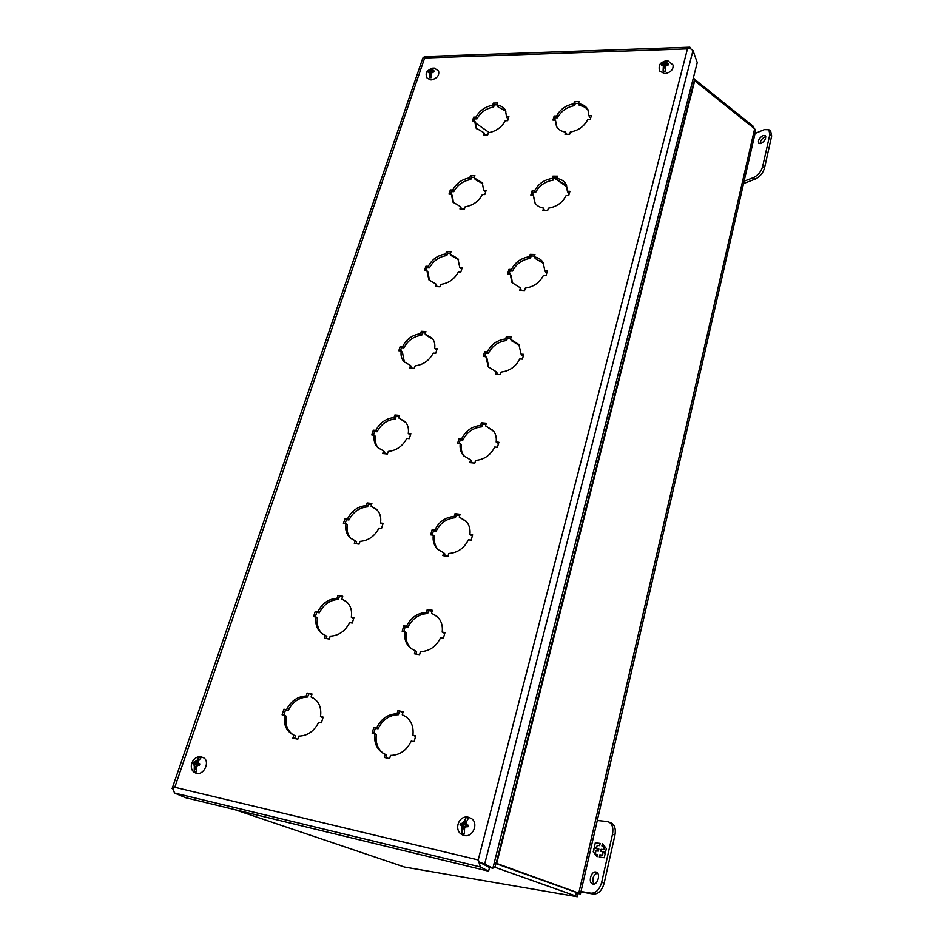 <?xml version="1.0" encoding="UTF-8"?>
<svg xmlns="http://www.w3.org/2000/svg" width="944" height="944" viewBox="0 0 944 944"><rect width="100%" height="100%" fill="white"/><g stroke="black" fill="none" stroke-linecap="round" stroke-linejoin="round"><path stroke-width="1.42" d="M667.939 60.853L673.06 64.994C673.485 69.679 670.677 72.558 664.659 73.644L659.455 70.953C658.027 62.516 662.169 62.599 665.449 60.888L664.576 65.573L663.962 63.98L665.449 60.888M667.585 60.829L665.803 60.923M667.75 60.805L666.464 62.552L668.482 63.968L668.234 64.947L665.485 66.257L665.225 71.166L663.077 71.225L663.337 66.328L662.393 64.994L661.425 65.16L664.316 62.623M661.673 64.18L662.015 65.042M663.337 66.328L663.703 64.959L662.393 64.994M663.703 64.959L664.316 66.552L663.077 71.225M667.16 64.853L665.839 64.9L665.485 66.257M666.464 62.552L666.098 63.921L667.42 63.873M666.098 63.921L666.464 64.876M662.653 64.015L663.962 63.98M664.576 65.573L663.951 65.596M468.826 817.421L471.198 818.413C479.104 822.92 472.861 837.989 464.082 835.452L462.595 834.933C453.12 830.814 458.631 814.625 468.472 817.268L471.198 818.413M466.1 822.472L465.545 824.596L467.079 824.95L466.1 822.472L468.554 818L466.065 817.433L464.165 824.655L463.044 824.029L466.065 817.433M467.079 824.95L468.354 825.268L467.953 826.791L466.678 826.472L464.578 828.242L464.342 834.012L461.84 833.434L462.088 827.664L461.109 825.198L460.011 824.973L460.412 823.451L461.51 823.675L463.61 821.905M460.412 823.451L461.451 824.041L461.144 825.198M462.088 827.664L462.643 825.54L461.109 825.198M462.643 825.54L463.764 826.177L461.84 833.434M466.678 826.472L465.144 826.118L464.578 828.242M465.545 824.596L468.259 825.599M461.51 823.675L463.044 824.029M464.165 824.655L461.451 824.041M432.553 68.169L434.382 68.11L438.594 71.048C439.467 75.626 436.93 78.6 431.007 79.957L427.207 78.281C424.871 72.912 426.428 71.119 432.033 68.157L431.089 72.487L430.216 71.012L432.033 68.157M434.205 68.074L432.482 69.691L434.122 71.012L433.815 71.921L431.314 73.136L431.148 77.668L429.319 77.715L429.485 73.184L427.986 72.098L430.641 69.75M428.293 71.189L428.753 71.956M429.485 73.184L429.909 71.921L428.788 71.956M429.909 71.921L430.783 73.384L429.319 77.715M432.871 71.838L431.738 71.862L431.314 73.136M432.482 69.691L432.045 70.965L433.178 70.93M432.045 70.965L432.576 71.838M429.095 71.048L430.216 71.012M431.089 72.487L430.263 72.511M202.004 757.182L203.314 757.654C210.465 760.852 204.164 775.52 196.553 773.301L195.75 773.042C186.912 769.667 192.505 754.693 201.544 757.005L203.314 757.654M198.122 761.454L197.473 763.342L198.747 763.637L198.122 761.454L201.107 757.56L199.054 757.088L196.871 763.554L195.42 762.87L199.054 757.088M198.747 763.637L199.845 763.908L199.385 765.277L198.287 764.994L196.376 766.599L196.269 771.873L194.204 771.39L194.311 766.127L193.697 763.944L192.836 763.767L193.296 762.41L196.057 760.982M193.296 762.41L194.629 763.035L194.275 764.074M194.311 766.127L194.96 764.227L193.697 763.944M194.96 764.227L196.411 764.911L194.204 771.39M198.287 764.994L197.013 764.699L196.376 766.599M197.473 763.342L199.739 764.203M194.157 762.587L195.42 762.87M196.871 763.554L194.629 763.035M762.929 135.57L765.218 135.617C766.375 138.32 765.006 140.939 761.135 143.5L758.882 143.441C757.713 140.762 759.059 138.143 762.929 135.57M765.785 136.774L764.758 137.033C761.82 138.697 760.286 140.939 760.132 143.759M744.096 181.201L753.383 177.637C757.973 175.431 761.041 171.773 762.61 166.663L769.844 134.532L768.864 129.741L764.274 129.647L755.058 133.482M743.565 183.549L755.247 179.089C759.837 176.882 762.905 173.224 764.475 168.126L771.673 135.995L770.693 131.216L768.864 129.741M595.77 871.996L596.289 872.126C600.891 873.483 597.729 885.142 593.033 884.068L592.561 883.938C587.947 882.581 591.086 870.982 595.77 871.996M597.304 820.478L607.228 821.528L611.004 822.826C614.697 824.796 616.007 828.903 614.933 835.157L604.16 883.195C602.012 890.511 598.437 894.121 593.446 894.051L580.89 891.95M597.41 872.917C592.95 875.418 591.782 879.135 593.894 884.068M608.597 821.87C612.278 823.829 613.588 827.947 612.503 834.213L601.682 882.298C599.534 889.614 595.959 893.236 590.968 893.166L580.997 891.49M599.357 857.046L604.254 857.707L605.104 853.919L603.664 852.125L605.458 852.361L606.319 848.55L602.39 843.688L601.883 845.93L604.325 846.237L603.558 849.624L601.116 849.317L600.644 851.405L603.074 851.724L602.307 855.122L599.865 854.792L599.357 857.046M600.148 843.417L595.31 842.803L594.46 846.544L595.876 848.314L594.106 848.078L593.245 851.854L597.115 856.739L597.623 854.485L595.204 854.167L595.971 850.792L598.39 851.11L598.874 849.022L596.443 848.703L597.21 845.34L599.641 845.647L600.148 843.417M599.711 857.093L599.865 854.792M600.207 854.922L602.307 855.122M602.65 855.252L603.074 851.724M600.998 851.453L601.116 849.317M601.446 849.447L603.558 849.624M603.889 849.753L604.632 846.473M602.237 845.977L602.673 844.042M594.46 846.544L595.31 842.803M595.652 842.933L600.124 843.499M598.85 849.104L596.443 848.703M597.611 854.568L595.204 854.167M597.163 856.503L595.357 854.226M595.227 854.06L593.245 851.854M593.587 851.984L594.106 848.078M594.449 848.208L595.876 848.314M596.207 848.444L594.803 846.674M494.302 862.568L578.79 893.083L580.442 893.897L577.999 893.638M475.705 123.133L489.263 132.608M554.022 177.873L567.179 187.077M693.392 77.727L694.69 80.818L754.657 128.821L755.637 130.968L580.442 893.874M694.265 80.157L694.501 79.225L753.218 126.272L752.946 127.452M754.197 128.455L753.218 126.272M694.501 79.225L693.462 77.856M494.196 862.981L576.43 892.446L578.082 893.26L577.28 896.729L404.469 867.029L234.596 809.574M576.43 892.446L575.628 895.939L577.28 896.741M575.628 895.939L494.975 867.288L495.883 863.689M494.302 863.04L493.287 866.592M493.393 866.639L494.975 867.288M588.855 115.569L591.381 115.534L590.212 119.64L587.687 119.676C584.171 126.461 578.377 130.579 570.294 132.042L569.645 134.26L564.984 134.296L565.621 132.089C561.291 131.476 558.246 129.576 556.464 126.378L555.438 120.077L552.972 120.112L554.163 116.041L556.63 116.006C560.122 109.339 565.857 105.268 573.822 103.769L574.459 101.598L579.097 101.515L578.471 103.687C582.991 104.277 586.153 106.271 587.935 109.669L588.855 115.569L589.705 117.375L590.861 117.363M567.368 191.266L569.928 191.29L568.701 195.609L566.14 195.573C562.506 202.653 556.571 206.854 548.334 208.187L547.662 210.512L542.918 210.429L543.591 208.105C539.531 207.42 536.57 205.568 534.717 202.535L533.348 195.16L530.835 195.137L532.097 190.877L534.599 190.9C538.21 183.95 544.074 179.785 552.193 178.416L552.854 176.139L557.562 176.174L556.913 178.451C561.184 179.124 564.264 181.083 566.14 184.34L567.368 191.266L568.276 192.989L569.444 193.001M544.806 270.704L547.414 270.81L546.128 275.341L543.52 275.235C539.756 282.622 533.679 286.905 525.289 288.097L524.581 290.54L519.755 290.327L520.463 287.896L511.99 282.586L510.173 273.925L507.624 273.831L508.946 269.359L511.495 269.453C515.235 262.196 521.23 257.96 529.501 256.721L530.186 254.337L534.977 254.491L534.292 256.874C538.257 257.618 541.219 259.506 543.166 262.538L544.806 270.704L545.774 272.332L546.965 272.379M521.1 354.177L523.755 354.354L522.41 359.121L519.755 358.944C515.849 366.661 509.618 371.039 501.075 372.078L500.332 374.638L495.423 374.272L496.166 371.712L488.284 366.85L485.841 356.643L483.245 356.466L484.638 351.77L487.222 351.947C491.104 344.371 497.252 340.041 505.665 338.955L506.385 336.442L511.259 336.737L510.539 339.25L518.893 344.525L521.1 354.177L522.138 355.687L523.354 355.77M496.166 442.004L498.869 442.264L497.441 447.279L494.739 447.008C490.691 455.091 484.307 459.563 475.599 460.424L474.82 463.115L469.829 462.595L470.608 459.905L463.551 455.669C460.719 452.365 459.622 448.341 460.247 443.633L457.616 443.373L459.067 438.429L461.699 438.677C465.722 430.759 472.024 426.334 480.602 425.425L481.369 422.782L486.325 423.231L485.558 425.874L493.181 430.558C495.718 433.744 496.709 437.556 496.166 442.004L498.515 443.503M469.9 534.516L472.649 534.87L471.15 540.157L468.401 539.803C464.188 548.263 457.639 552.83 448.766 553.491L447.94 556.335L442.854 555.638L443.68 552.795L437.78 549.42C434.028 545.691 432.541 540.959 433.308 535.213L430.629 534.859L432.163 529.655L434.842 529.997C439.019 521.69 445.474 517.182 454.217 516.462L455.02 513.678L460.058 514.303L459.256 517.088L465.829 520.958C469.203 524.569 470.56 529.088 469.9 534.516L472.342 535.921M442.181 632.102L444.978 632.563L443.397 638.156L440.6 637.684C436.222 646.569 429.508 651.23 420.446 651.679L419.584 654.676L414.416 653.791L415.277 650.782L410.935 648.457C406.003 644.374 403.985 638.817 404.905 631.76L402.179 631.312L403.796 625.813L406.522 626.261C410.864 617.565 417.484 612.951 426.393 612.444L427.243 609.505L432.376 610.308L431.526 613.246L436.671 616.102C441.131 620.09 442.972 625.435 442.181 632.102L444.742 633.4M412.906 735.211L415.749 735.789L414.086 741.689L411.23 741.111C406.675 750.456 399.772 755.212 390.533 755.412L389.624 758.587L384.361 757.477L385.282 754.303L382.957 753.17C376.526 748.863 373.836 742.385 374.91 733.712L372.137 733.146L373.848 727.34L376.621 727.895C381.14 718.762 387.937 714.053 397.023 713.77L397.92 710.679L403.147 711.693L402.25 714.797L405.483 716.449C411.36 720.72 413.838 726.974 412.906 735.211L415.584 736.379M506.515 116.702L508.91 116.678L507.671 120.679L505.276 120.714C501.724 127.31 496.107 131.322 488.402 132.738L487.729 134.898L483.304 134.933L483.989 132.785L475.918 127.983L474.738 121.092L472.401 121.115L473.664 117.162L476 117.127C479.528 110.637 485.098 106.672 492.685 105.221L493.358 103.108L497.748 103.026L497.075 105.138C500.957 105.645 503.742 107.321 505.441 110.165L506.515 116.702L507.483 118.472L508.356 118.46M483.682 190.334L486.113 190.358L484.815 194.558L482.384 194.523C478.714 201.402 472.968 205.485 465.132 206.795L464.424 209.049L459.929 208.966L460.648 206.712L452.919 202.099L451.374 194.134L449.002 194.11L450.335 189.968L452.707 189.992C456.353 183.23 462.041 179.183 469.758 177.85L470.454 175.643L474.915 175.667L474.218 177.885L482.278 182.758L483.682 190.334L485.594 192.021M459.763 267.506L462.218 267.6L460.861 271.99L458.395 271.896C454.595 279.07 448.707 283.235 440.742 284.404L439.998 286.775L435.444 286.563L436.187 284.203L428.906 279.884L426.9 270.668L424.493 270.574L425.886 266.232L428.293 266.314C432.069 259.27 437.886 255.151 445.733 253.936L446.465 251.623L450.996 251.765L450.264 254.089L457.923 258.715L459.763 267.506L461.746 269.123M434.653 348.466L437.155 348.631L435.727 353.257L433.213 353.091C429.284 360.573 423.254 364.821 415.148 365.835L414.369 368.325L409.743 367.983L410.522 365.505L403.867 361.611C401.436 358.696 400.563 355.133 401.235 350.92L398.793 350.755L400.256 346.2L402.699 346.365C406.604 339.014 412.552 334.801 420.552 333.739L421.319 331.309L425.909 331.592L425.142 334.023L432.234 338.247C434.441 341.067 435.243 344.477 434.653 348.466L436.73 350.012M408.268 433.532L410.817 433.768L409.307 438.63L406.77 438.382C402.687 446.205 396.515 450.536 388.267 451.397L387.441 454.005L382.733 453.521L383.559 450.902L377.73 447.598C374.638 444.329 373.494 440.199 374.296 435.196L371.806 434.948L373.34 430.157L375.818 430.405C379.877 422.723 385.966 418.428 394.096 417.531L394.899 414.971L399.572 415.395L398.769 417.956L405.106 421.626C407.926 424.8 408.976 428.765 408.268 433.532L410.439 434.983M380.526 523L383.111 523.33L381.529 528.439L378.945 528.097C374.709 536.286 368.384 540.711 359.983 541.384L359.121 544.133L354.342 543.473L355.204 540.735L350.46 538.151C346.519 534.564 345.008 529.773 345.964 523.79L343.439 523.46L345.056 518.421L347.569 518.752C351.782 510.716 358.024 506.338 366.296 505.606L367.145 502.928L371.889 503.506L371.039 506.196L376.361 509.17C379.984 512.675 381.364 517.277 380.526 523L382.792 524.345M351.31 617.223L353.929 617.647L352.265 623.04L349.646 622.603C345.233 631.182 338.754 635.701 330.199 636.162L329.279 639.064L324.429 638.215L325.35 635.324L321.998 633.613C316.983 629.754 315.025 624.232 316.134 617.046L313.573 616.621L315.284 611.311L317.833 611.736C322.199 603.322 328.606 598.862 337.02 598.331L337.917 595.499L342.731 596.254L341.846 599.086L345.858 601.198C350.484 604.998 352.301 610.343 351.31 617.223L353.681 618.462M320.488 716.59L323.155 717.133L321.397 722.821L318.73 722.278C314.14 731.27 307.496 735.895 298.776 736.119L297.82 739.176L292.888 738.137L293.855 735.081L292.251 734.326C285.926 730.326 283.412 724.001 284.699 715.34L282.103 714.809L283.896 709.215L286.492 709.746C291.035 700.92 297.596 696.365 306.175 696.047L307.119 693.061L312.016 694.017L311.072 697.002L313.443 698.159C319.296 702.147 321.644 708.295 320.488 716.59L322.978 717.7M479.517 862.226L484.697 863.996L692.99 50.504L697.238 62.587L492.851 868.268L489.57 867.477L479.517 862.226L478.207 859.949L174.805 787.272L424.658 57.997L687.456 48.876L478.207 859.949L480.378 866.958L488.591 871.182L489.523 867.512L479.469 862.261M173.035 789.101L172.127 788.559L174.805 787.272L173.082 788.653L174.475 792.995L480.378 866.958M690.796 48.368L689.863 47.2L687.456 48.876L689.214 47.861L692.99 50.504M424.918 56.522L423.962 57.112L424.658 57.997L423.927 57.136L422.782 58.209M588.383 110.743C586.495 107.781 583.475 106.035 579.333 105.504L578.471 103.687M566.388 134.284L565.621 132.089M555.438 120.077L556.889 127.098M554.163 116.041L555.06 117.835L554.399 120.089M573.822 103.769L574.695 105.586C566.742 107.073 561.019 111.144 557.526 117.799L556.63 116.006M578.566 103.356L575.321 103.415L574.459 101.598M566.636 185.378L557.833 180.186L556.913 178.451M544.346 210.453L543.591 208.105M533.348 195.16L535.142 203.208M532.097 190.877L533.053 192.576L532.298 195.148M552.193 178.416L553.113 180.151C545.018 181.508 539.166 185.661 535.555 192.6L534.599 190.9M557.066 177.897L553.774 177.873L552.854 176.139M543.72 263.541L535.272 258.514L534.292 256.874M521.218 290.398L520.463 287.896M510.173 273.925L511.2 275.53L512.439 283.212M508.946 269.359L509.972 270.963L509.111 273.89M529.501 256.721L530.481 258.349C522.233 259.576 516.25 263.813 512.509 271.058L511.495 269.453M534.528 256.084L531.177 255.966L530.186 254.337M519.507 345.48L511.589 340.784L510.539 339.25M496.91 374.39L497.252 373.199L496.166 371.712M485.841 356.643L486.927 358.142L488.744 367.417M484.638 351.77L485.723 353.268L484.756 356.572M505.665 338.955L506.716 340.477C498.314 341.551 492.178 345.882 488.308 353.445L487.222 351.947M510.846 338.176L507.447 337.976L506.385 336.442M493.842 431.443L485.558 425.874M471.339 462.761L471.764 461.25L470.608 459.905M460.247 443.633L461.415 445.002C460.837 449.261 461.699 452.99 464.023 456.176M459.067 438.429L460.247 439.798L459.15 443.515M480.602 425.425L481.735 426.83C473.168 427.738 466.879 432.14 462.867 440.057L461.699 438.677M485.959 424.505L482.49 424.186L481.369 422.782M466.56 521.761L459.256 517.088M444.388 555.851L444.931 554.01L443.68 552.795M433.308 535.213L434.559 536.44C433.839 541.726 435.078 546.21 438.276 549.868M432.163 529.655L433.414 530.894L432.187 535.059M454.217 516.462L455.421 517.725C446.701 518.445 440.258 522.952 436.093 531.236L434.842 529.997M459.752 515.377L456.223 514.952L455.02 513.678M437.438 616.798L431.526 613.246M415.974 654.05L416.611 651.832L415.277 650.782M404.905 631.76L406.239 632.846C405.365 639.418 407.112 644.764 411.478 648.858M403.796 625.813L405.141 626.899L403.761 631.571M426.393 612.444L427.691 613.553C418.806 614.06 412.186 618.662 407.855 627.347L406.522 626.261M432.128 611.181L428.541 610.626L427.243 609.505M406.298 717.015L402.25 714.797M385.943 757.808L386.71 755.165L385.282 754.303M374.91 733.712L376.349 734.609C375.299 742.81 377.718 749.111 383.583 753.524M373.848 727.34L375.287 728.249L373.753 733.476M397.023 713.77L398.415 714.714C389.353 714.986 382.556 719.682 378.048 728.815L376.621 727.895M402.958 712.331L397.92 710.679M505.937 111.203L498.054 106.908L497.075 105.138M484.862 134.921L483.989 132.785M474.738 121.092L475.741 122.826L476.401 128.703M473.664 117.162L474.679 118.909L473.971 121.103M492.685 105.221L493.665 106.979C486.077 108.43 480.531 112.383 477.003 118.873L476 117.127M497.181 104.819L494.326 104.867L493.358 103.108M482.832 183.761L475.257 179.561L474.218 177.885M461.51 209.002L460.648 206.712M451.374 194.134L452.447 195.797L453.415 202.783M450.335 189.968L451.409 191.62L450.607 194.134M469.758 177.85L470.796 179.537C463.091 180.859 457.415 184.906 453.769 191.656L452.707 189.992M474.384 177.342L471.493 177.319L470.454 175.643M458.524 259.659L451.362 255.682L450.264 254.089M437.037 286.634L436.187 284.203M426.9 270.668L428.045 272.226L429.426 280.51M425.886 266.232L427.03 267.789L426.122 270.633M445.733 253.936L446.842 255.529C439.007 256.733 433.202 260.851 429.426 267.884L428.293 266.314M450.512 253.311L447.574 253.216L446.465 251.623M432.895 339.144L426.322 335.509L425.142 334.023M411.36 368.101L411.726 366.956L410.522 365.505M401.235 350.92L402.451 352.383L404.398 362.189M400.256 346.2L401.471 347.663L400.445 350.873M420.552 333.739L421.72 335.226C413.743 336.288 407.808 340.489 403.902 347.829L402.699 346.365M425.473 332.984L422.487 332.807L421.319 331.309M405.814 422.464L398.769 417.956M384.385 453.686L384.845 452.235L383.559 450.902M374.296 435.196L375.582 436.541C374.839 441.072 375.747 444.943 378.296 448.129M373.34 430.157L374.638 431.514L373.482 435.113M394.096 417.531L395.347 418.9C387.229 419.809 381.152 424.092 377.104 431.75L375.818 430.405M399.182 416.634L396.161 416.351L394.899 414.971M377.116 509.925L371.039 506.196M356.018 543.709L356.584 541.927L355.204 540.735M345.964 523.79L347.333 525.006C346.448 530.516 347.687 535.059 351.062 538.635M345.056 518.421L346.424 519.648L345.138 523.684M366.296 505.606L367.629 506.857C359.369 507.577 353.139 511.955 348.938 519.967L347.569 518.752M371.558 504.556L368.479 504.179L367.145 502.928M346.66 601.859L341.846 599.086M326.14 638.51L326.813 636.374L325.35 635.324M316.134 617.046L317.609 618.108C316.547 624.822 318.222 630.132 322.647 634.049M315.284 611.311L316.747 612.396L315.296 616.904M337.02 598.331L338.459 599.428C330.046 599.959 323.662 604.42 319.296 612.809L317.833 611.736M342.471 597.092L337.917 595.499M314.269 698.713L311.072 697.002M294.622 738.503L295.425 735.966L293.855 735.081M284.699 715.34L286.268 716.248C285.017 724.402 287.259 730.562 292.982 734.703M283.896 709.215L285.466 710.136L283.849 715.163M306.175 696.047L307.709 696.991C299.142 697.297 292.593 701.852 288.062 710.655L286.492 709.746M311.815 694.631L307.119 693.061M488.591 871.182L185.555 797.68L174.475 792.995M492.851 868.268L484.697 863.996M575.321 103.415L574.695 105.586M557.526 117.799L555.06 117.835M553.774 177.873L553.113 180.151M535.555 192.6L533.053 192.576M531.177 255.966L530.481 258.349M512.509 271.058L509.972 270.963M507.447 337.976L506.716 340.477M488.308 353.445L485.723 353.268M482.49 424.186L481.735 426.83M462.867 440.057L460.247 439.798M456.223 514.952L455.421 517.725M436.093 531.236L433.414 530.894M428.541 610.626L427.691 613.553M407.855 627.347L405.141 626.899M399.312 711.623L398.415 714.714M378.048 728.815L375.287 728.249M494.326 104.867L493.665 106.979M477.003 118.873L474.679 118.909M471.493 177.319L470.796 179.537M453.769 191.656L451.409 191.62M447.574 253.216L446.842 255.529M429.426 267.884L427.03 267.789M422.487 332.807L421.72 335.226M403.902 347.829L401.471 347.663M396.161 416.351L395.347 418.9M377.104 431.75L374.638 431.514M368.479 504.179L367.629 506.857M348.938 519.967L346.424 519.648M339.344 596.608L338.459 599.428M319.296 612.809L316.747 612.396M308.641 694.017L307.709 696.991M288.062 710.655L285.466 710.136M769.844 134.532L771.673 135.995M762.61 166.663L764.475 168.126M753.383 177.637L755.247 179.089M590.968 893.166L593.446 894.051M604.16 883.195L601.682 882.298M614.933 835.157L612.503 834.213M754.657 128.821L578.79 893.083M496.615 863.736L694.69 80.818M694.336 80.358L496.084 863.512M689.863 47.2L424.859 56.522M422.818 58.103L172.127 788.559"/></g></svg>
